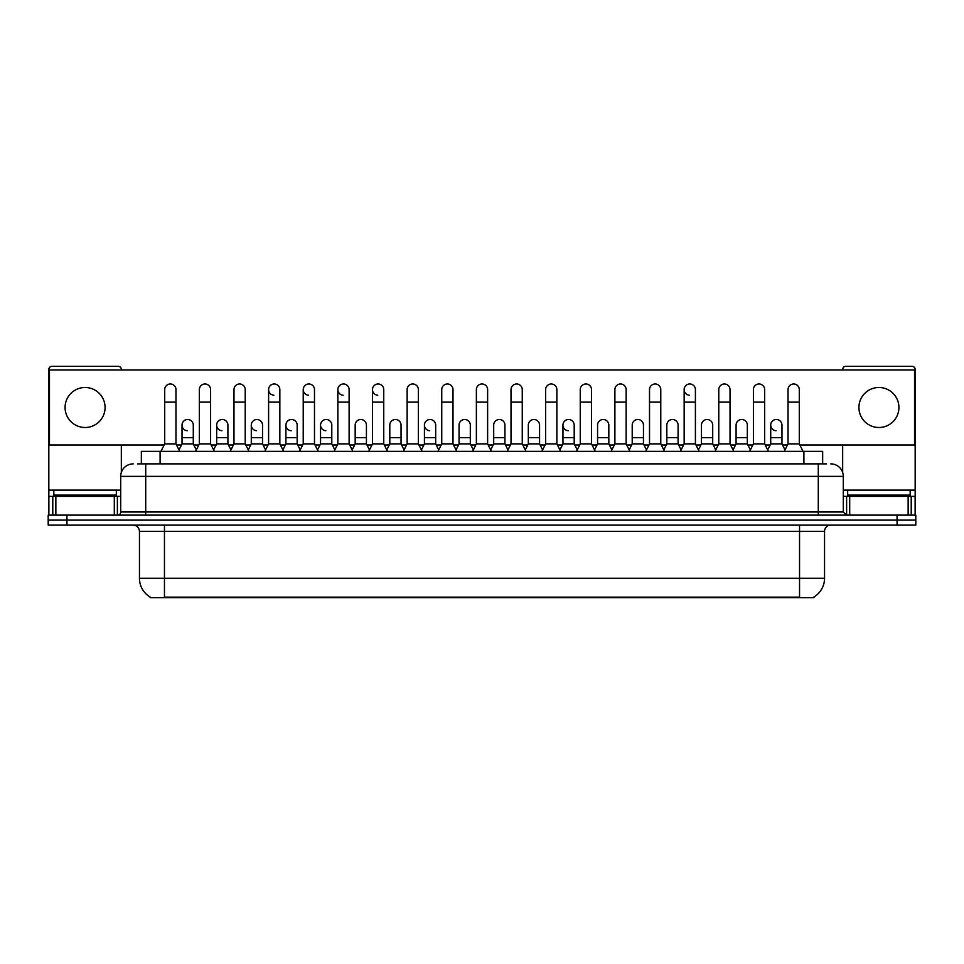 <?xml version="1.0" encoding="UTF-8"?>
<svg xmlns="http://www.w3.org/2000/svg" width="964" height="964" viewBox="0 0 964 964"><rect width="100%" height="100%" fill="white"/><g stroke="black" fill="none" stroke-linecap="round" stroke-linejoin="round"><path stroke-width="1.45" d="M141.346 463.877L141.346 451.369L822.654 451.369L822.654 463.877M813.917 597.029L813.917 597.644L150.083 597.644L150.083 597.029M150.276 597.138A21.883 21.883 0 0 1 139.455 578.255L164.458 578.255L164.458 597.138L799.542 597.138L799.542 578.255L824.545 578.255L824.545 531.381A6.254 6.254 0 0 1 830.787 525.127M139.455 578.255L139.455 531.381C139.093 527.585 137.008 525.501 133.213 525.127M813.724 597.138A21.883 21.883 0 0 0 824.545 578.255M66.95 515.125L915.8 515.125L915.8 520.126L48.2 520.126L48.2 525.127L66.95 525.127L66.95 520.126L48.2 520.126L48.2 515.125L66.95 515.125L66.95 520.126L915.8 520.126L915.8 525.127L66.95 525.127M137.876 463.877L826.413 463.877M137.587 463.877L145.709 463.877L145.709 476.373L120.705 476.373L120.705 512.005A3.121 3.121 0 0 1 117.584 515.125M133.213 463.877A12.496 12.496 0 0 0 120.705 476.373M830.787 463.877A12.496 12.496 0 0 1 843.295 476.373L843.295 512.005L846.416 515.125M160.964 451.369L164.711 443.874L175.966 443.874L179.714 451.369M175.966 443.874L175.966 389.613A5.627 5.627 0 0 0 170.339 383.985A5.627 5.627 0 0 1 170.688 383.997M164.711 443.874L164.711 402.121L175.966 402.121M164.711 402.121L164.711 389.613A5.627 5.627 0 0 1 170.339 383.985M178.991 449.935L182.027 443.874L193.282 443.874L196.307 449.935M193.282 443.874L193.282 425.124A5.627 5.627 0 0 0 188.004 419.509A5.627 5.627 0 0 1 193.282 425.124M182.027 443.874L182.027 437.62L193.282 437.62M182.027 437.62L182.027 425.124A5.627 5.627 0 0 1 188.004 419.509M195.596 451.369L199.343 443.874L210.598 443.874L214.345 451.369M210.598 443.874L210.598 389.613A5.627 5.627 0 0 0 204.971 383.985A5.627 5.627 0 0 1 205.32 383.997M199.343 443.874L199.343 402.121L210.598 402.121M199.343 402.121L199.343 389.613A5.627 5.627 0 0 1 204.971 383.985M230.215 451.369L233.975 443.874L245.218 443.874L248.977 451.369M245.218 443.874L245.218 389.613A5.627 5.627 0 0 0 239.602 383.985A5.627 5.627 0 0 1 239.952 383.997M233.975 443.874L233.975 402.121L245.218 402.121M233.975 402.121L233.975 389.613A5.627 5.627 0 0 1 239.602 383.985M264.847 451.369L268.595 443.874L279.849 443.874L283.597 451.369M279.849 443.874L279.849 389.613A5.627 5.627 0 0 0 274.222 383.985A5.627 5.627 0 0 0 268.607 389.432A5.627 5.627 0 0 0 273.872 395.228M268.595 443.874L268.595 402.121L279.849 402.121M268.595 402.121L268.595 389.613A5.627 5.627 0 0 1 274.583 383.997M299.479 451.369L303.226 443.874L314.481 443.874L318.228 451.369M314.481 443.874L314.481 389.613A5.627 5.627 0 0 0 308.854 383.985A5.627 5.627 0 0 0 303.226 389.432A5.627 5.627 0 0 0 308.504 395.228M303.226 443.874L303.226 402.121L314.481 402.121M303.226 402.121L303.226 389.613A5.627 5.627 0 0 1 309.203 383.997M213.622 449.935L216.659 443.874L227.914 443.874L230.938 449.935M227.914 443.874L227.914 425.124A5.627 5.627 0 0 0 222.636 419.509A5.627 5.627 0 0 1 227.914 425.124M216.659 443.874L216.659 437.62L227.914 437.62M216.659 437.62L216.659 425.124A5.627 5.627 0 0 1 222.636 419.509M248.254 449.935L251.291 443.874L262.533 443.874L265.57 449.935M262.533 443.874L262.533 425.124A5.627 5.627 0 0 0 257.268 419.509A5.627 5.627 0 0 1 262.533 425.124M251.291 443.874L251.291 437.62L262.533 437.62M251.291 437.62L251.291 425.124A5.627 5.627 0 0 1 257.268 419.509M282.886 449.935L285.91 443.874L297.165 443.874L300.202 449.935M297.165 443.874L297.165 425.124A5.627 5.627 0 0 0 291.899 419.509A5.627 5.627 0 0 1 297.165 425.124M285.91 443.874L285.91 437.62L297.165 437.62M285.91 437.62L285.91 425.124A5.627 5.627 0 0 1 291.899 419.509M116.331 490.122L53.827 490.122L53.827 495.122L116.331 495.122L116.331 490.122L120.705 490.122M110.077 496.376L110.077 495.749A0.627 0.627 0 0 1 110.703 495.122M110.077 495.749L60.081 495.749A0.627 0.627 0 0 0 59.455 495.122M60.081 495.749L60.081 496.376M910.173 490.122L847.669 490.122L847.669 495.122L910.173 495.122L910.173 490.122L915.173 490.122L915.173 515.125M903.919 496.376L903.919 495.749A0.627 0.627 0 0 1 904.545 495.122M903.919 495.749L853.923 495.749A0.627 0.627 0 0 0 853.297 495.122M853.923 495.749L853.923 496.376M114.306 515.125L114.306 496.376L55.852 496.376L55.852 515.125M121.331 369.983L121.331 369.489A3.121 3.121 0 0 0 118.21 366.356L51.948 366.356A3.121 3.121 0 0 0 48.827 369.489L48.827 496.376L55.852 496.376M121.331 444.994L121.331 472.468M114.306 496.376L120.705 496.376M48.827 515.125L48.827 496.376M908.148 515.125L908.148 496.376L849.694 496.376L849.694 515.125M915.173 490.122L915.173 369.489A3.121 3.121 0 0 0 912.052 366.356L845.789 366.356A3.121 3.121 0 0 0 842.669 369.489L842.669 369.983M842.669 444.994L842.669 472.468M843.295 496.376L849.694 496.376M908.148 496.376L915.173 496.376M785.009 449.935L781.973 443.874L770.718 443.874L770.718 425.124A5.627 5.627 0 0 1 776.345 419.497A5.627 5.627 0 0 0 770.718 424.943A5.627 5.627 0 0 0 775.996 430.727M699.153 451.369L695.406 443.874L684.151 443.874L684.151 389.613A5.627 5.627 0 0 1 689.778 383.985A5.627 5.627 0 0 0 684.151 389.432A5.627 5.627 0 0 0 689.417 395.228M577.231 449.935L574.195 443.874L562.952 443.874L562.952 425.124A5.627 5.627 0 0 1 568.567 419.497A5.627 5.627 0 0 0 562.952 424.943A5.627 5.627 0 0 0 568.218 430.727M438.716 449.935L435.68 443.874L424.425 443.874L424.425 425.124A5.627 5.627 0 0 1 430.052 419.497A5.627 5.627 0 0 0 424.437 424.943A5.627 5.627 0 0 0 429.703 430.727M334.821 449.935L331.797 443.874L320.542 443.874L320.542 425.124A5.627 5.627 0 0 1 326.169 419.497A5.627 5.627 0 0 0 320.542 424.943A5.627 5.627 0 0 0 325.82 430.727M387.492 451.369L383.744 443.874L372.49 443.874L372.49 389.613A5.627 5.627 0 0 1 378.117 383.985A5.627 5.627 0 0 0 372.49 389.432A5.627 5.627 0 0 0 377.755 395.228M291.538 419.497A5.627 5.627 0 0 0 285.922 424.943A5.627 5.627 0 0 0 291.188 430.727M256.906 419.497A5.627 5.627 0 0 0 251.291 424.943A5.627 5.627 0 0 0 256.557 430.727M222.286 419.497A5.627 5.627 0 0 0 216.659 424.943A5.627 5.627 0 0 0 221.925 430.727M352.86 451.369L349.113 443.874L337.858 443.874L337.858 389.613A5.627 5.627 0 0 1 343.485 383.985A5.627 5.627 0 0 0 337.858 389.432A5.627 5.627 0 0 0 343.136 395.228M187.655 419.497A5.627 5.627 0 0 0 182.027 424.943A5.627 5.627 0 0 0 187.305 430.727M878.915 387.492A20.003 20.003 0 0 0 858.924 407.495A20.003 20.003 0 0 0 878.915 427.498A20.003 20.003 0 0 0 898.918 407.495A20.003 20.003 0 0 0 878.915 387.492M85.085 387.492A20.003 20.003 0 0 0 65.082 407.495A20.003 20.003 0 0 0 85.085 427.498A20.003 20.003 0 0 0 105.076 407.495A20.003 20.003 0 0 0 85.085 387.492M608.826 425.124L608.826 425.124A5.627 5.627 0 0 0 603.56 419.509A5.627 5.627 0 0 1 608.826 425.124L608.826 443.874L611.863 449.935M539.575 425.124L539.575 425.124A5.627 5.627 0 0 0 534.297 419.509A5.627 5.627 0 0 1 539.575 425.124L539.575 443.874L542.599 449.935M470.312 425.124L470.312 425.124A5.627 5.627 0 0 0 465.034 419.509A5.627 5.627 0 0 1 470.312 425.124L470.312 443.874L473.348 449.935M507.257 451.369L511.004 443.874L522.259 443.874L522.259 389.613A5.627 5.627 0 0 0 516.632 383.985A5.627 5.627 0 0 1 516.981 383.997M366.428 425.124L366.428 425.124A5.627 5.627 0 0 0 361.151 419.509A5.627 5.627 0 0 1 366.428 425.124L366.428 443.874L369.453 449.935M403.362 451.369L407.121 443.874L418.364 443.874L418.364 389.613A5.627 5.627 0 0 0 412.737 383.985A5.627 5.627 0 0 1 413.098 383.997M799.855 444.994L914.547 444.994L914.547 369.983L49.453 369.983L49.453 444.994L164.145 444.994M176.532 444.994L181.461 444.994M193.836 444.994L198.777 444.994M211.152 444.994L216.093 444.994M228.468 444.994L233.409 444.994M245.784 444.994L250.724 444.994M263.1 444.994L268.04 444.994M280.416 444.994L285.356 444.994M297.731 444.994L302.672 444.994M315.047 444.994L319.976 444.994M332.363 444.994L337.292 444.994M349.667 444.994L354.607 444.994M366.983 444.994L371.923 444.994M384.299 444.994L389.239 444.994M401.614 444.994L406.555 444.994M418.93 444.994L423.871 444.994M436.246 444.994L441.187 444.994M453.562 444.994L458.503 444.994M470.878 444.994L475.806 444.994M488.194 444.994L493.122 444.994M505.498 444.994L510.438 444.994M522.813 444.994L527.754 444.994M540.129 444.994L545.07 444.994M557.445 444.994L562.386 444.994M574.761 444.994L579.701 444.994M592.077 444.994L597.017 444.994M609.393 444.994L614.333 444.994M626.708 444.994L631.637 444.994M644.024 444.994L648.953 444.994M661.328 444.994L666.269 444.994M678.644 444.994L683.584 444.994M695.96 444.994L700.9 444.994M713.276 444.994L718.216 444.994M730.591 444.994L735.532 444.994M747.907 444.994L752.848 444.994M765.223 444.994L770.164 444.994M782.539 444.994L787.468 444.994M401.048 425.124L401.048 425.124A5.627 5.627 0 0 0 395.782 419.509A5.627 5.627 0 0 1 401.048 425.124L401.048 443.874L404.085 449.935M504.943 425.124L504.943 425.124A5.627 5.627 0 0 0 499.665 419.509A5.627 5.627 0 0 1 504.943 425.124L504.943 443.874L507.968 449.935M712.709 425.124L712.709 425.124A5.627 5.627 0 0 0 707.443 419.509A5.627 5.627 0 0 1 712.709 425.124L712.709 443.874L715.746 449.935M337.858 443.874L334.11 451.369M349.113 443.874L349.113 389.613A5.627 5.627 0 0 0 343.485 383.985A5.627 5.627 0 0 1 343.835 383.997M372.49 443.874L368.742 451.369M383.744 443.874L383.744 389.613A5.627 5.627 0 0 0 378.117 383.985A5.627 5.627 0 0 1 378.466 383.997M418.364 443.874L422.124 451.369M407.121 443.874L407.121 402.121L418.364 402.121M407.121 402.121L407.121 389.613A5.627 5.627 0 0 1 412.737 383.985M320.542 443.874L317.518 449.935M331.797 443.874L331.797 425.124A5.627 5.627 0 0 0 326.519 419.509A5.627 5.627 0 0 1 331.797 425.124M352.137 449.935L355.174 443.874L366.428 443.874M355.174 443.874L355.174 437.62L366.428 437.62M355.174 437.62L355.174 425.124A5.627 5.627 0 0 1 361.151 419.509M386.769 449.935L389.805 443.874L401.048 443.874M389.805 443.874L389.805 437.62L401.048 437.62M389.805 437.62L389.805 425.124A5.627 5.627 0 0 1 395.782 419.509M437.993 451.369L441.741 443.874L452.996 443.874L456.743 451.369M452.996 443.874L452.996 389.613A5.627 5.627 0 0 0 447.368 383.985A5.627 5.627 0 0 1 447.73 383.997M441.741 443.874L441.741 402.121L452.996 402.121M441.741 402.121L441.741 389.613A5.627 5.627 0 0 1 447.368 383.985M472.625 451.369L476.373 443.874L487.627 443.874L491.375 451.369M487.627 443.874L487.627 389.613A5.627 5.627 0 0 0 482 383.985A5.627 5.627 0 0 1 482.349 383.997M476.373 443.874L476.373 402.121L487.627 402.121M476.373 402.121L476.373 389.613A5.627 5.627 0 0 1 482 383.985M522.259 443.874L526.007 451.369M511.004 443.874L511.004 402.121L522.259 402.121M511.004 402.121L511.004 389.613A5.627 5.627 0 0 1 516.632 383.985M541.876 451.369L545.636 443.874L556.879 443.874L560.638 451.369M556.879 443.874L556.879 389.613A5.627 5.627 0 0 0 551.263 383.985A5.627 5.627 0 0 1 551.613 383.997M545.636 443.874L545.636 402.121L556.879 402.121M545.636 402.121L545.636 389.613A5.627 5.627 0 0 1 551.263 383.985M576.508 451.369L580.256 443.874L591.51 443.874L595.258 451.369M591.51 443.874L591.51 389.613A5.627 5.627 0 0 0 585.883 383.985A5.627 5.627 0 0 1 586.245 383.997M580.256 443.874L580.256 402.121L591.51 402.121M580.256 402.121L580.256 389.613A5.627 5.627 0 0 1 585.883 383.985M424.425 443.874L421.401 449.935M435.68 443.874L435.68 425.124A5.627 5.627 0 0 0 430.414 419.509A5.627 5.627 0 0 1 435.68 425.124M456.032 449.935L459.057 443.874L470.312 443.874M459.057 443.874L459.057 437.62L470.312 437.62M459.057 437.62L459.057 425.124A5.627 5.627 0 0 1 465.034 419.509M490.652 449.935L493.689 443.874L504.943 443.874M493.689 443.874L493.689 437.62L504.943 437.62M493.689 437.62L493.689 425.124A5.627 5.627 0 0 1 499.665 419.509M525.284 449.935L528.32 443.874L539.575 443.874M528.32 443.874L528.32 437.62L539.575 437.62M528.32 437.62L528.32 425.124A5.627 5.627 0 0 1 534.297 419.509M562.952 443.874L559.915 449.935M574.195 443.874L574.195 425.124A5.627 5.627 0 0 0 568.929 419.509A5.627 5.627 0 0 1 574.195 425.124M611.14 451.369L614.887 443.874L626.142 443.874L629.89 451.369M626.142 443.874L626.142 389.613A5.627 5.627 0 0 0 620.515 383.985A5.627 5.627 0 0 1 620.864 383.997M614.887 443.874L614.887 402.121L626.142 402.121M614.887 402.121L614.887 389.613A5.627 5.627 0 0 1 620.515 383.985M645.772 451.369L649.519 443.874L660.774 443.874L664.521 451.369M660.774 443.874L660.774 389.613A5.627 5.627 0 0 0 655.146 383.985A5.627 5.627 0 0 1 655.496 383.997M649.519 443.874L649.519 402.121L660.774 402.121M649.519 402.121L649.519 389.613A5.627 5.627 0 0 1 655.146 383.985M684.151 443.874L680.403 451.369M695.406 443.874L695.406 389.613A5.627 5.627 0 0 0 689.778 383.985A5.627 5.627 0 0 1 690.128 383.997M715.023 451.369L718.783 443.874L730.025 443.874L733.785 451.369M730.025 443.874L730.025 389.613A5.627 5.627 0 0 0 724.398 383.985A5.627 5.627 0 0 1 724.759 383.997M718.783 443.874L718.783 402.121L730.025 402.121M718.783 402.121L718.783 389.613A5.627 5.627 0 0 1 724.398 383.985M749.655 451.369L753.402 443.874L764.657 443.874L768.404 451.369M764.657 443.874L764.657 389.613A5.627 5.627 0 0 0 759.029 383.985A5.627 5.627 0 0 1 759.391 383.997M753.402 443.874L753.402 402.121L764.657 402.121M753.402 402.121L753.402 389.613A5.627 5.627 0 0 1 759.029 383.985M784.286 451.369L788.034 443.874L799.289 443.874L803.036 451.369M799.289 443.874L799.289 389.613A5.627 5.627 0 0 0 793.661 383.985A5.627 5.627 0 0 1 794.011 383.997M788.034 443.874L788.034 402.121L799.289 402.121M788.034 402.121L788.034 389.613A5.627 5.627 0 0 1 793.661 383.985M594.547 449.935L597.572 443.874L608.826 443.874M597.572 443.874L597.572 437.62L608.826 437.62M597.572 437.62L597.572 425.124A5.627 5.627 0 0 1 603.56 419.509M629.179 449.935L632.203 443.874L643.458 443.874L646.483 449.935M643.458 443.874L643.458 425.124A5.627 5.627 0 0 0 638.18 419.509A5.627 5.627 0 0 1 643.458 425.124M632.203 443.874L632.203 437.62L643.458 437.62M632.203 437.62L632.203 425.124A5.627 5.627 0 0 1 638.18 419.509M663.798 449.935L666.835 443.874L678.09 443.874L681.114 449.935M678.09 443.874L678.09 425.124A5.627 5.627 0 0 0 672.812 419.509A5.627 5.627 0 0 1 678.09 425.124M666.835 443.874L666.835 437.62L678.09 437.62M666.835 437.62L666.835 425.124A5.627 5.627 0 0 1 672.812 419.509M698.43 449.935L701.467 443.874L712.709 443.874M701.467 443.874L701.467 437.62L712.709 437.62M701.467 437.62L701.467 425.124A5.627 5.627 0 0 1 707.443 419.509M733.062 449.935L736.086 443.874L747.341 443.874L750.378 449.935M747.341 443.874L747.341 425.124A5.627 5.627 0 0 0 742.075 419.509A5.627 5.627 0 0 1 747.341 425.124M736.086 443.874L736.086 437.62L747.341 437.62M736.086 437.62L736.086 425.124A5.627 5.627 0 0 1 742.075 419.509M770.718 443.874L767.693 449.935M781.973 443.874L781.973 425.124A5.627 5.627 0 0 0 776.695 419.509A5.627 5.627 0 0 1 781.973 425.124M797.035 597.644L797.035 597.029M166.965 597.644L166.965 597.029M160.096 463.877L160.096 451.369M803.904 463.877L803.904 451.369M799.542 525.127L799.542 531.381L139.455 531.381M824.545 531.381L799.542 531.381L799.542 578.255L164.458 578.255L164.458 525.127M897.05 525.127L897.05 515.125M145.709 515.125L145.709 512.005L843.295 512.005M120.705 512.005L145.709 512.005L145.709 476.373L818.291 476.373L818.291 515.125M843.295 476.373L818.291 476.373L818.291 463.877M53.827 490.122L48.827 490.122M117.379 496.376L117.379 515.125M48.875 496.376L48.875 515.125M52.779 515.125L52.779 496.376M847.669 490.122L843.295 490.122M915.125 515.125L915.125 496.376M911.221 496.376L911.221 515.125M846.621 515.125L846.621 496.376M337.858 402.121L349.113 402.121M372.49 402.121L383.744 402.121M320.542 437.62L331.797 437.62M424.425 437.62L435.68 437.62M562.952 437.62L574.195 437.62M684.151 402.121L695.406 402.121M770.718 437.62L781.973 437.62"/></g></svg>
